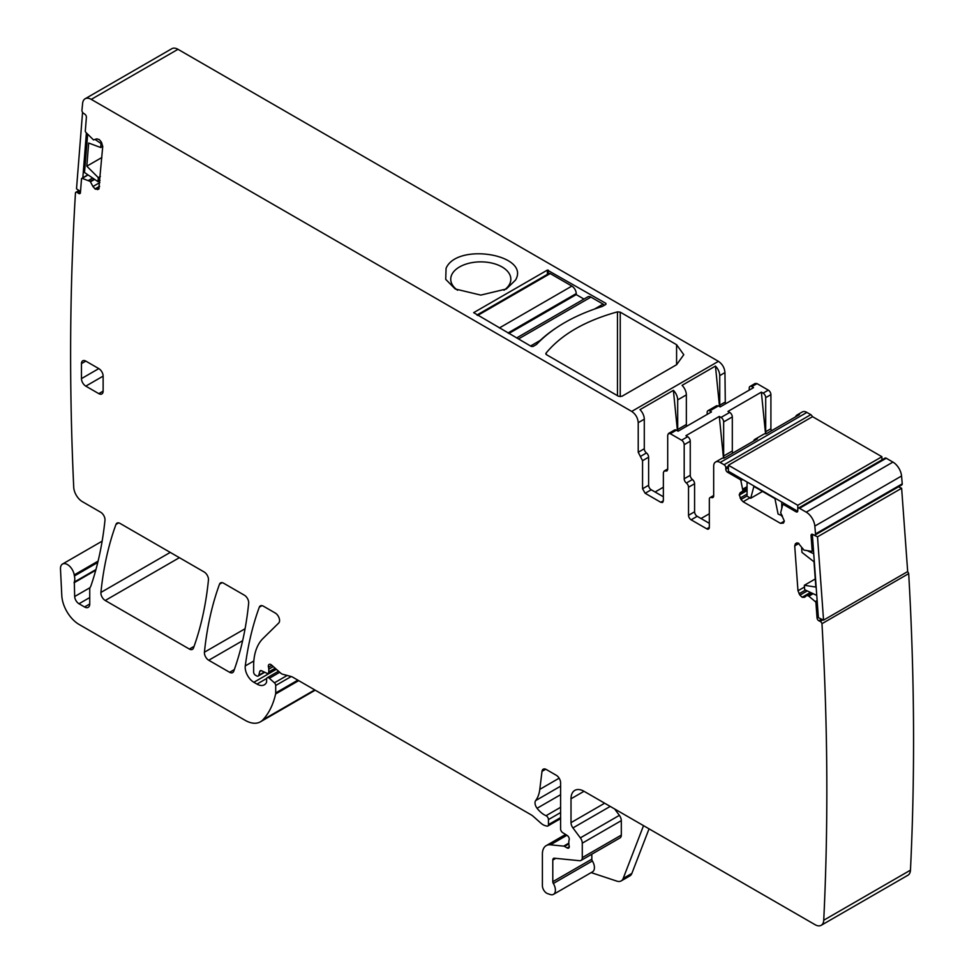 <?xml version="1.0" encoding="UTF-8"?>
<svg xmlns="http://www.w3.org/2000/svg" width="974" height="974" viewBox="0 0 974 974"><rect width="100%" height="100%" fill="white"/><g stroke="black" fill="none" stroke-linecap="round" stroke-linejoin="round"><path stroke-width="1.46" d="M604.659 803.209L571.008 822.64L571.008 798.802A18.396 10.617 -120 0 1 574.818 790.377A18.396 10.617 -120 0 1 584.023 791.29L815.08 924.691A12.26 7.086 -120 0 0 821.216 925.3L907.938 875.236A12.26 7.086 -120 0 0 910.459 870.159A2943.477 1699.423 -120 0 0 908.693 573.625L821.971 623.689A2.447 1.412 -120 0 0 820.205 621.412L818.915 620.803A2.447 1.412 -120 0 1 817.04 617.893L815.944 602.882A1.23 0.706 -120 0 0 815.275 601.603L808.712 596.088L812.986 593.616M908.693 573.625A2.447 1.412 -120 0 0 907.464 571.689M177.974 49.309L91.252 99.372L631.712 411.418L718.435 361.342L177.974 49.309A12.26 7.086 -120 0 0 171.838 48.7L85.115 98.764A12.26 7.086 -120 0 0 82.632 103.341A2943.465 1699.423 -120 0 0 81.938 110.391A2.447 1.412 -120 0 0 83.52 113.301L84.823 114.177A2.447 1.412 -120 0 1 86.394 117.257L85.31 131.015A1.23 0.706 -120 0 0 85.834 132.33L93.516 139.927L96.718 138.856L99.238 139.538L101.308 141.973L102.745 146.392L98.788 189.053M718.435 361.342C722.391 364.069 724.559 367.819 724.948 372.604L725.313 403.942M749.225 390.136L749.225 388.127A3.677 2.118 60 0 1 749.992 386.447L755.191 383.439L757.029 383.622L768.303 390.136L763.105 393.143L761.364 392.132L727.98 411.418L729.709 412.416L721.04 417.42L719.311 416.422L685.915 435.695L687.656 436.693L681.581 440.199A3.677 2.118 -120 0 1 684.186 444.704L684.186 478.794A3.677 2.118 -120 0 0 686.353 483.007A3.677 2.118 -120 0 1 688.521 487.231L688.521 515.307A3.677 2.118 -120 0 0 691.126 519.812L706.734 528.821A3.677 2.118 -120 0 0 708.573 529.004A3.677 2.118 -120 0 0 709.328 527.324L706.734 528.821M771.408 430.788A3.677 2.118 -120 0 1 770.909 428.73L770.909 394.64A3.677 2.118 -120 0 0 768.303 390.136M812.377 416.762A2.447 1.412 -120 0 0 810.794 414.668L806.898 412.416A9.204 5.308 -120 0 0 802.296 411.953L797.097 414.961A9.204 5.308 -120 0 0 795.575 416.835M808.712 596.088L806.935 595.394L804.512 597.33L802.15 597.232L799.934 595.151L797.974 590.768L794.711 545.89L795.405 543.736L798.217 543.09L803.952 550.091L811.634 551.357A1.23 0.706 -120 0 0 812.158 550.651L811.062 535.639A2.447 1.412 -120 0 1 811.561 534.336A2.447 1.412 -120 0 1 812.645 534.373L813.935 534.994A2.447 1.412 -120 0 0 815.019 535.043L901.741 484.967A2.447 1.412 -120 0 0 902.241 483.847A2943.465 1699.423 -120 0 0 901.559 476.006A12.26 7.086 -120 0 0 892.939 462.09L886.243 458.23A2.447 1.412 -120 0 0 885.025 458.109L798.303 508.172A2.447 1.412 -120 0 0 797.791 509.292L797.791 510.802A2.447 1.412 -120 0 1 797.28 511.922A2.447 1.412 -120 0 1 796.05 511.8L783.546 504.581A1.23 0.706 -120 0 0 782.719 504.8L780.661 512.726L784.35 521.114L783.461 523.075L780.491 523.342L784.35 521.114M91.252 99.372A12.26 7.086 -120 0 0 85.115 98.764M98.605 189.175L95.306 189.139L92.944 186.509L99.884 182.503M88.086 174.943L82.181 178.352L90.229 181.42L92.944 186.509M82.181 178.352A1.23 0.706 -120 0 0 81.512 178.851L80.428 192.621A2.447 1.412 -120 0 1 79.929 193.57A2.447 1.412 -120 0 1 78.541 193.351L77.25 192.475A2.447 1.412 -120 0 0 75.875 192.255A2.447 1.412 -120 0 0 75.485 192.706A2943.477 1699.423 -120 0 0 73.72 487.207A12.26 7.086 -120 0 0 82.388 501.671L100.663 512.227A6.136 3.543 -120 0 1 104.973 520.286A446.421 257.745 -120 0 1 90.959 585.776A12.26 7.086 -120 0 1 90.302 587.127A6.136 3.543 -120 0 0 89.742 589.246L89.742 603.965L84.543 606.972A7.354 4.249 -120 0 0 88.22 607.338A7.354 4.249 -120 0 0 89.742 603.965M98.094 561.121L74.219 574.916A12.26 7.086 -120 0 0 74.414 575.963A12.26 7.086 -120 0 1 74.316 582.014L74.669 596.526A6.136 3.543 -120 0 0 78.991 603.758L84.543 606.972M74.219 574.916A9.813 5.661 -120 0 0 69.422 566.04A9.813 5.661 -120 0 0 62.506 564.043A9.813 5.661 -120 0 0 60.485 569.011L61.8 595.613A24.533 14.16 -120 0 0 79.113 624.468L245.107 720.297A30.657 17.702 -120 0 0 260.435 721.819A30.657 17.702 -120 0 0 262.895 719.835A116.515 67.267 -120 0 0 275.605 693.975A6.136 3.543 -120 0 0 275.715 692.928L275.715 685.489A2.447 1.412 -120 0 0 274.437 682.811L269.348 678.294A3.068 1.765 -120 0 0 267.253 677.734A3.068 1.765 -120 0 0 266.608 679.134L266.608 681.642A3.068 1.765 -120 0 1 266.413 682.579A14.72 8.498 -120 0 1 264.331 684.819A14.72 8.498 -120 0 1 256.978 684.089L253.861 682.287A12.26 7.086 -120 0 1 245.278 665.924A429.254 247.834 -120 0 1 259.303 607.179A6.136 3.543 -120 0 1 260.338 605.877A6.136 3.543 -120 0 1 263.394 606.181L275.24 613.023A6.136 3.543 -120 0 1 279.538 619.854A6.136 3.543 -120 0 1 278.722 623.019L263.004 638.481A67.45 38.948 -120 0 0 253.642 665.839L253.642 672.157A2.447 1.412 -120 0 0 255.383 675.152L256.661 675.895A3.068 1.765 -120 0 0 258.195 676.041A3.068 1.765 -120 0 0 258.755 675.25L259.754 671.524A3.068 1.765 -120 0 1 260.314 670.721A3.068 1.765 -120 0 1 261.653 670.782L266.803 673.229A3.068 1.765 -120 0 0 268.142 673.278A3.068 1.765 -120 0 0 268.775 671.877L268.775 669.15A6.136 3.543 -120 0 0 268.507 667.251A3.677 2.118 -120 0 1 269.104 664.426A3.677 2.118 -120 0 1 271.624 665.096L280.488 672.961A6.136 3.543 -120 0 0 282.74 674.264L291.348 676.565A6.136 3.543 -120 0 1 292.468 677.04L531.098 814.812A12.26 7.086 -120 0 1 533.338 816.443L540.838 823.103A12.26 7.086 -120 0 0 545.33 825.696L546.852 826.098A3.068 1.765 -120 0 0 547.826 826.013A3.068 1.765 -120 0 0 548.459 824.613L548.459 819.597A3.068 1.765 -120 0 0 546.037 815.713A19.626 11.335 -120 0 1 537.076 808.274A6.136 3.543 -120 0 1 535.651 800.591A42.929 24.788 -120 0 0 539.803 789.366L541.994 771.384A6.136 3.543 -120 0 1 543.224 769.204A6.136 3.543 -120 0 1 546.292 769.509L556.264 775.267A6.136 3.543 -120 0 1 560.598 782.779L560.598 828.947A3.068 1.765 -120 0 0 562.68 832.648L567.197 835.461A3.068 1.765 -120 0 1 569.133 839.978A6.136 3.543 -120 0 0 568.84 841.609L568.84 843.727A6.136 3.543 -120 0 0 569.133 845.688A3.068 1.765 -120 0 1 568.646 848.074A3.068 1.765 -120 0 1 567.111 847.916L564.506 846.418A3.068 1.765 -120 0 0 563.678 846.126L550.42 844.811A18.396 10.617 -120 0 0 546.207 845.639A18.396 10.617 -120 0 0 542.396 854.064L542.396 885.719A6.136 3.543 -120 0 0 547.632 893.645L550.249 894.509A9.204 5.308 -120 0 0 553.5 894.351A9.204 5.308 -120 0 0 553.342 883.479A2.447 1.412 -120 0 1 552.794 881.701L552.794 860.066A3.677 2.118 -120 0 1 553.561 858.386A3.677 2.118 -120 0 1 554.401 858.216L579.603 860.712A6.136 3.543 -120 0 0 581.015 860.444A6.136 3.543 -120 0 0 582.282 857.631L582.282 843.167A6.136 3.543 -120 0 0 580.346 837.871L572.943 827.924A6.136 3.543 -120 0 1 571.008 822.64M821.216 925.3A12.26 7.086 -120 0 0 823.736 920.223A2943.477 1699.423 -120 0 0 821.971 623.689M811.5 592.923L806.935 595.394M815.019 535.043A2.447 1.412 -120 0 0 815.518 533.922A2943.489 1699.435 -120 0 0 814.836 526.07A12.26 7.086 -120 0 0 806.216 512.154L799.52 508.294A2.447 1.412 -120 0 0 798.303 508.172M742.772 479.537L740.873 480.632L742.943 490.945L740.143 492.759L739.254 494.731L740.971 499.492L743.113 501.756L780.491 523.342M740.873 480.632A1.23 0.706 -120 0 0 740.057 479.464L727.541 472.244A2.447 1.412 -120 0 1 725.813 469.237L725.813 467.739A2.447 1.412 -120 0 0 724.072 464.732L720.176 462.48A9.204 5.308 -120 0 0 715.573 462.029A9.204 5.308 -120 0 0 713.674 466.242L713.674 495.827A3.677 2.118 -120 0 1 712.907 497.507A3.677 2.118 -120 0 1 711.495 497.531A3.677 2.118 -120 0 0 710.095 497.556A3.677 2.118 -120 0 0 709.328 499.248L709.328 527.324M663.367 500.782L662.612 502.474L660.774 502.292L663.367 500.782L663.367 472.707L664.134 471.026L666.947 470.966L667.701 469.285L667.701 435.195L668.468 433.515L670.307 433.698L681.581 440.199M660.774 502.292L645.153 493.27L642.56 488.765L648.623 485.271A3.677 2.118 60 0 0 651.229 489.776L645.153 493.27M631.712 411.418C635.669 414.133 637.836 417.895 638.226 422.679L638.226 452.265L642.56 460.69L642.56 488.765M103.134 376.122A6.136 3.543 -120 0 0 98.8 368.61L85.797 361.098A6.136 3.543 -120 0 0 82.729 360.794A6.136 3.543 -120 0 0 81.463 363.606L81.463 378.618A6.136 3.543 -120 0 0 85.797 386.13L98.8 393.642A6.136 3.543 -120 0 0 101.868 393.946A6.136 3.543 -120 0 0 103.134 391.134L103.134 376.122L85.797 386.13M120.07 523.428A6.136 3.543 -120 0 0 117.002 523.123A6.136 3.543 -120 0 0 115.967 524.426A429.254 247.834 -120 0 0 100.919 592.436A6.136 3.543 -120 0 0 105.229 600.483L189.37 649.061A6.136 3.543 -120 0 0 192.426 649.366A6.136 3.543 -120 0 0 193.461 648.063A429.254 247.834 -120 0 0 208.448 580.017A6.136 3.543 -120 0 0 204.138 571.969L120.07 523.428M204.43 652.203A6.136 3.543 -120 0 0 208.74 660.25L229.608 672.291A6.136 3.543 -120 0 0 232.676 672.596A6.136 3.543 -120 0 0 233.711 671.293A429.254 247.834 -120 0 0 248.662 603.223A6.136 3.543 -120 0 0 244.352 595.187L223.594 583.207A6.136 3.543 -120 0 0 220.538 582.902A6.136 3.543 -120 0 0 219.503 584.205A429.254 247.834 -120 0 0 204.43 652.203L245.083 628.729M605.913 304.387L605.913 303.389L605.913 304.387L605.913 303.389L547.376 270.09L473.668 312.654L531.329 346.452L533.07 346.452L536.54 344.443C552.075 328.043 574.051 315.369 602.443 306.396L605.913 304.387M546.037 354.317L546.037 353.124L546.524 354.719L618.49 396.272L621.96 396.272L676.589 364.726L683.785 354.706L676.589 344.699L620.243 312.155L617.467 311.875C585.24 320.763 561.426 334.508 546.037 353.124L545.805 353.72M515.502 280.086C530.793 254.591 457.062 242.1 446.068 268.325L445.727 279.368L455.199 288.974L480.791 295.098L506.37 288.974L515.502 280.086M720.066 406.84A3.677 2.118 60 0 1 719.737 405.196L719.737 375.611A9.204 5.308 60 0 0 715.452 366.078L682.068 385.351A9.204 5.308 60 0 1 686.353 394.884L686.353 424.469L677.685 429.485L677.685 399.9A9.204 5.308 60 0 0 673.387 390.355L640.003 409.64A9.204 5.308 60 0 1 644.289 419.173L644.289 448.758A3.677 2.118 60 0 0 646.456 452.971A3.677 2.118 60 0 1 648.623 457.183L648.623 485.271M749.992 386.447A3.677 2.118 60 0 1 751.831 386.629L753.559 387.628L720.176 406.901L718.435 405.902L709.766 410.906L711.495 411.917L678.111 431.19L676.382 430.191L670.307 433.698M770.909 428.73L765.698 431.738L765.698 397.648A3.677 2.118 -120 0 0 763.105 393.143M765.698 431.738A3.677 2.118 -120 0 0 766.209 433.795M715.573 462.029L721.649 458.523A9.204 5.308 -120 0 1 724.023 458.145L757.419 438.872A9.204 5.308 -120 0 0 755.033 439.25L763.701 434.234A9.204 5.308 -120 0 1 766.088 433.868L799.471 414.583A9.204 5.308 -120 0 0 797.097 414.961M755.033 439.25A9.204 5.308 -120 0 0 753.523 441.125M902.241 483.847L815.518 533.922M649.049 828.837L631.858 873.422A12.26 7.086 -120 0 1 629.849 875.918L621.168 880.922A12.26 7.086 -120 0 1 616.846 881.129L591.157 872.607M74.048 582.781L95.756 570.24M553.5 894.351L592.521 871.827A9.204 5.308 -120 0 0 592.375 860.943L553.342 883.479M591.827 854.198L591.827 859.165A2.447 1.412 -120 0 0 592.375 860.943M581.015 860.444L620.036 837.908A6.136 3.543 -120 0 0 621.315 835.108L621.315 820.632A6.136 3.543 -120 0 0 619.379 815.348L614.631 808.968M709.328 523.318L697.189 516.305L691.126 519.812M687.656 436.693A3.677 2.118 -120 0 1 690.249 441.198L690.249 475.288A3.677 2.118 -120 0 0 692.417 479.512A3.677 2.118 -120 0 1 694.584 483.725L694.584 511.8A3.677 2.118 -120 0 0 697.189 516.305M668.468 433.515L674.544 430.009A3.677 2.118 60 0 1 676.382 430.191M663.367 496.777L651.229 489.776M503.996 290.228A30.048 17.349 0 0 0 509.621 284.091A30.048 17.349 0 0 0 510.839 279.209A30.048 17.349 0 0 0 472.329 262.566A30.048 17.349 0 0 0 451.948 274.327A30.048 17.349 0 0 0 450.743 279.209A30.048 17.349 0 0 0 457.573 290.228M663.367 487.207L655.088 491.992M673.387 390.355L677.441 430.8M709.766 410.906A3.677 2.118 -120 0 0 707.928 410.724A3.677 2.118 -120 0 0 707.161 412.416L707.161 414.413M677.685 429.485A3.677 2.118 -120 0 0 678.001 431.129M686.353 424.469A3.677 2.118 -120 0 0 686.719 426.222M707.928 410.724L716.596 405.72L718.435 405.902M715.452 366.078L719.506 406.523M709.328 513.748L701.049 518.533M723.475 458.097L719.311 416.422M729.709 412.416A3.677 2.118 -120 0 1 732.314 416.921L732.314 451.011L723.645 456.015A3.677 2.118 -120 0 0 724.145 458.084M723.645 456.015L723.645 421.925A3.677 2.118 -120 0 0 721.04 417.42M732.314 451.011A3.677 2.118 -120 0 0 732.813 453.068M765.54 433.807L761.364 392.132M621.168 880.922A12.26 7.086 -120 0 0 623.19 878.426L643.534 825.648M516.622 337.954L587.894 296.802A6.136 3.543 60 0 1 590.95 297.107L603.101 304.119A2.447 1.412 60 0 1 604.282 305.337M555.947 328.08A162.5 93.821 0 0 0 540.193 340.425L537.198 343.749M476.931 315.04L548.971 273.45A2.447 1.412 60 0 1 550.2 273.572L571.872 286.088A6.136 3.543 60 0 1 576.218 293.6L508.002 332.974M583.962 299.067L576.218 294.598L576.218 293.6M508.878 333.485L576.218 294.598M87.66 134.278L84.507 172.508L97.997 181.663L98.313 177.645L86.82 166.189L101.868 157.496M98.313 177.645L100.371 176.464M102.757 146.344L100.699 147.524L88.658 143.02L86.82 166.189M80.513 191.537L76.508 188.822L82.546 112.509M86.394 132.927L82.827 177.986M95.099 139.501L101.016 143.507L101.844 143.032M97.997 181.663L100.054 180.482M100.699 147.524L101.016 143.507M747.058 482.008L747.058 496.156L750.711 498.262L753.876 486.452L774.927 498.603L778.092 514.065L782.341 515.83M750.711 498.262L762.52 491.444M797.791 510.802L797.791 505.287L881.908 456.721L881.908 459.898M881.908 456.721L812.535 416.665L728.406 465.231L728.406 471.246L797.73 511.265M797.791 505.287L728.406 465.231M781.745 502.036L781.745 507.697M781.745 514.808L781.745 516.183M802.844 548.581L801.651 548.009L801.967 552.392L814.008 561.803L815.847 587.078L804.354 585.277L815.25 578.982M898.552 486.805L901.632 488.266L907.683 571.568L823.554 620.134L818.379 617.662L812.328 534.361L817.515 536.832L901.632 488.266M823.554 620.134L817.515 536.832M816.76 595.418L804.67 589.66L804.354 585.277M813.74 553.768L808.018 551.053M822.945 619.841L820.205 621.412M821.642 619.221L818.915 620.803M818.343 617.139L817.04 617.893M910.459 870.159L823.736 920.223M88.61 180.348L92.627 178.023M88.744 180.421L92.749 178.108M90.229 181.42L94.235 179.106M90.521 181.773L94.636 179.386M95.014 188.944L99.591 186.29M95.306 189.139L99.555 186.691M97.522 189.613L99.105 188.7M677.685 399.9L686.353 394.884M719.737 375.611L724.948 372.604M638.226 422.679L644.289 419.173M719.737 405.196L724.948 402.189M751.831 386.629L757.029 383.622M770.909 394.64L765.698 397.648M806.898 412.416L720.176 462.48M810.794 414.668L724.072 464.732M728.406 466.242L725.813 467.739M728.406 467.739L725.813 469.237M728.844 471.501L727.541 472.244M741.36 478.721L740.057 479.464M742.919 489.058L747.058 486.671M742.943 489.228L747.058 486.842M742.943 490.945L747.058 488.558M742.809 491.225L740.143 492.759M739.254 494.731L747.058 490.226M739.254 495.084L747.058 490.567M740.143 498.067L747.058 494.074M740.971 499.492L747.058 495.973M743.113 501.756L749.943 497.811M784.849 503.826L783.546 504.581M797.353 511.046L796.05 511.8M886.243 458.23L799.52 508.294M892.939 462.09L806.216 512.154M901.559 476.006L814.836 526.07M812.365 534.884L811.062 535.639M813.46 549.908L812.158 550.651M813.485 550.298L812.085 551.101M795.405 543.736L796.988 542.822M794.711 545.89L798.924 543.455M797.974 590.768L804.475 587.018M799.045 593.763L805.486 590.049M799.934 595.151L807.288 590.901M802.15 597.232L810.478 592.423M802.454 597.379L810.782 592.569M806.996 595.357L811.354 592.837L806.959 595.37M808.846 596.173L813.144 593.702M817.125 600.532L815.275 601.603M817.247 602.127L815.944 602.882M566.917 835.29L550.42 844.811M568.84 843.143L563.678 846.126M568.84 843.91L564.506 846.418M569.279 846.674L567.111 847.916M545.732 769.229L541.994 771.384M559.149 778.189L539.803 789.366M560.598 786.176L535.651 800.591M560.598 794.699L537.076 808.274M560.598 807.3L546.037 815.713M560.598 812.584L548.459 819.597M560.598 817.6L548.459 824.613M271.868 665.315L268.507 667.251M273.268 666.557L268.775 669.15M275.131 668.213L268.775 671.877M261.288 670.636L259.754 671.524M264.307 672.036L258.755 675.25M261.969 605.633L259.303 607.179M253.837 660.981L245.278 665.924M276.36 669.296L253.861 682.287M266.706 678.464L256.978 684.089M279.733 672.291L269.348 678.294M287.184 675.445L274.437 682.811M291.226 676.528L275.715 685.489M297.849 680.144L275.715 692.928M298.701 680.643L275.605 693.975M314.748 689.909L262.895 719.835M97.765 562.473L74.414 575.963M79.746 191.026L77.25 192.475M80.452 192.255L78.541 193.351M170.255 552.404L100.919 592.436M179.386 557.676L105.229 600.483M194.082 646.334L189.37 649.061M118.645 522.892L115.967 524.426M242.636 640.685L208.74 660.25M234.32 669.576L229.608 672.291M222.169 582.659L219.503 584.205M78.991 603.758L89.742 597.549M90.022 587.663L74.669 596.526M74.316 582.014L95.951 569.534M591.827 859.165L552.794 881.701M555.764 858.35L552.794 860.066M621.315 835.108L582.282 857.631M621.315 820.632L582.282 843.167M619.379 815.348L580.346 837.871M610.211 806.411L572.943 827.924M584.023 791.29L571.008 798.802M713.638 496.302L711.495 497.531M694.584 511.8L688.521 515.307M694.584 483.725L688.521 487.231M692.417 479.512L686.353 483.007M690.249 475.288L684.186 478.794M690.249 441.198L684.186 444.704M665.534 470.99L667.665 469.76M648.623 457.183L642.56 460.69M640.393 456.477L646.456 452.971M638.226 452.265L644.289 448.758M103.134 391.134L98.8 393.642M98.8 368.61L81.463 378.618M81.463 363.606L85.797 361.098M547.376 274.376L547.376 270.09M548.24 273.864L548.24 270.09M617.467 395.675L617.467 311.875M620.243 396.686L620.243 312.155M676.589 364.726L676.589 344.699M732.314 416.921L723.645 421.925M631.858 873.422L623.19 878.426M518.412 338.989L590.95 297.107M594.688 308.965L603.101 304.119M530.55 346.001L540.193 340.425M499.333 327.97L571.872 286.088M550.2 273.572L477.65 315.454M784.484 503.619L782.938 504.52M813.497 550.395L811.902 551.308M565.577 834.45L546.207 845.639M560.598 818.635L547.826 826.013M275.837 668.834L268.142 673.278M264.758 672.255L258.195 676.041M278.527 671.22L267.253 677.734M315.223 690.176L260.435 721.819M102.148 541.154L62.506 564.043M78.943 190.478L75.875 192.255M87.916 174.833L81.767 178.376M713.674 495.498L710.095 497.556M664.134 471.026L667.701 468.957"/></g></svg>
